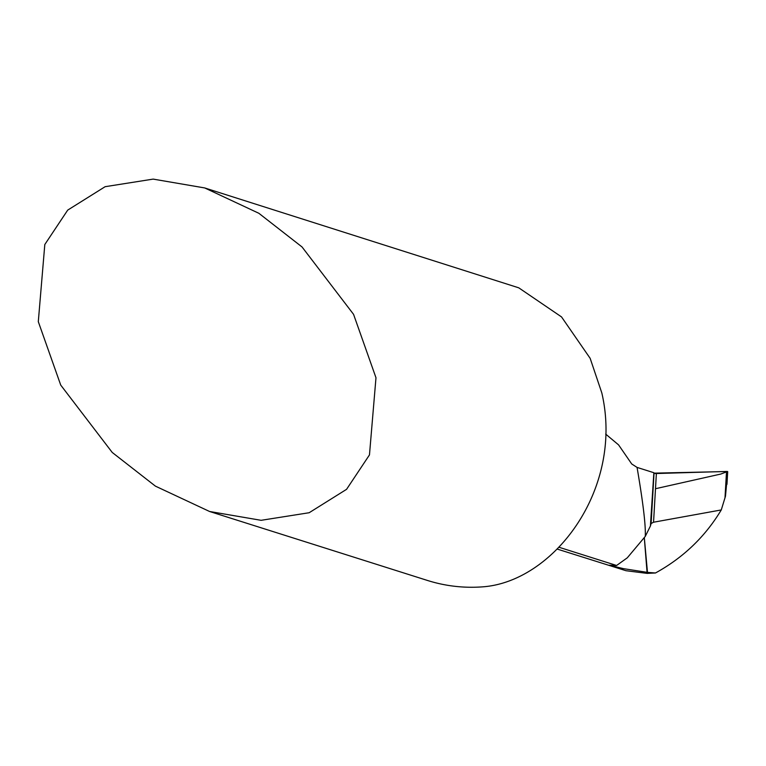 <?xml version="1.0" encoding="UTF-8"?>
<svg xmlns="http://www.w3.org/2000/svg" width="766" height="766" viewBox="0 0 766 766"><rect width="100%" height="100%" fill="white"/><g stroke="black" fill="none" stroke-linecap="round" stroke-linejoin="round"><path stroke-width="1.15" d="M204.704 187.938L518.764 287.825L561.535 316.923L590.155 358.335L601.817 392.92C624.185 489.35 553.263 582.323 482.053 586.89A153.497 149.629 -72.4 0 1 427.466 580.456L209.578 511.487L155.412 486.132L112.238 452.457L60.725 385.087L38.3 321.672L44.811 244.517L67.714 210.104L105.124 186.693L153.162 179.11L204.704 187.938L258.87 213.293L302.043 246.968L353.557 314.338L375.982 377.753L369.471 454.908L346.567 489.33L309.158 512.732L261.12 520.315L209.578 511.487M727.135 478.243L725.488 496.167L721.266 509.945C705.189 536.698 683.262 557.705 655.495 572.978L647.146 573.389L647.481 572.384L623.562 568.669L609.276 565.241L616.592 565.48L559.065 547.278M644.321 537.962L647.146 573.389L625.966 570.708L557.265 549.088M605.676 434.092L618.574 444.883L631.73 463.976L637.063 467.404L653.858 472.718L650.411 526.022L645.259 536.42L627.277 557.83L616.592 565.48M645.259 536.42C645.853 525.907 643.124 502.898 637.063 467.404C643.143 502.975 645.872 525.974 645.259 536.42M727.499 471.923A7.679 0.871 167.7 0 0 727.7 471.684A7.679 0.871 167.7 0 0 727.518 471.521A7.679 0.871 167.7 0 0 726.522 471.454L656.376 473.522A15.349 1.743 -12.3 0 1 654.03 473.149L653.858 472.718M724.99 497.919L726.522 471.454M721.266 509.945L653.551 522.221L656.376 473.522M653.551 522.221L651.11 523.542L654.03 473.149L727.518 471.521L720.796 474.049L655.495 488.718M651.11 523.542L650.411 526.022M655.495 572.978L647.481 572.384L644.34 537.943M727.7 471.684L726.963 484.361"/></g></svg>

